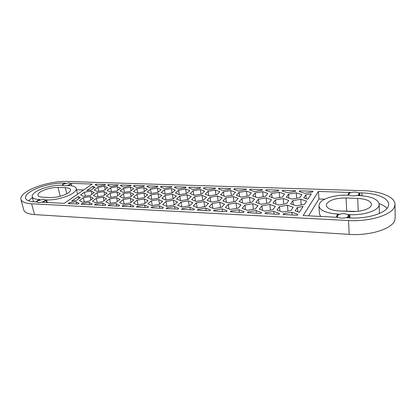 <?xml version="1.0" encoding="UTF-8"?>
<svg xmlns="http://www.w3.org/2000/svg" width="416" height="416" viewBox="0 0 416 416"><rect width="100%" height="100%" fill="white"/><g stroke="black" fill="none" stroke-linecap="round" stroke-linejoin="round"><path stroke-width="0.62" d="M341.567 211.052L356.673 211.411M20.894 199.399L23.769 209.971C24.591 212.566 28.168 214.105 34.512 214.588L349.201 234.38C370.053 235.94 392.616 228.706 394.836 220.132L395.2 217.875L394.987 204.292C395.044 196.893 380.198 191.084 362.939 190.674L66.3 181.464C54.595 181.007 36.613 185.463 27.29 191.266C22.526 194.215 20.394 196.929 20.894 199.399C21.684 201.895 25.267 203.351 31.637 203.767L348.54 220.542C369.585 221.894 392.371 214.75 394.618 206.471L394.987 204.292M324.792 199.196L318.947 198.973L318.438 191.438L303.155 215.55L337.267 217.287L336.622 216.237C336.627 215.41 337.392 214.703 338.926 214.115L337.594 214.053C326.076 213.132 319.847 210.408 318.906 205.873L319.582 203.367C322.379 198.432 335.4 194.678 347.542 195.182L348.8 195.224L348.15 194.282L348.197 195.203M318.438 191.438L350.236 192.478C348.858 192.988 348.161 193.591 348.15 194.282M68.858 182.853L63.435 184.22L62.696 185.203C62.878 186.794 71.048 184.964 70.481 183.466L68.858 182.853M43.644 199.248L37.846 200.736L36.967 201.916C37.211 203.674 45.895 201.557 45.24 199.909L43.644 199.248M354.968 192.078C351.884 192.093 349.887 192.676 348.982 193.825L348.878 194.246C348.717 196.716 359.481 196.238 359.133 193.778C358.899 192.795 357.51 192.228 354.968 192.078M343.99 213.715C340.704 213.694 338.546 214.339 337.527 215.665L337.402 216.195C337.262 219.066 348.774 218.561 348.364 215.706C348.114 214.583 346.658 213.918 343.99 213.715M346.065 197.98C336.326 197.98 329.883 199.872 326.726 203.663L326.3 205.312C326.971 208.458 331.282 210.34 339.232 210.943L351.333 211.505C360.298 212.009 369.949 209.066 371.249 205.504L371.488 204.308C370.687 200.902 366.096 198.931 357.713 198.406L346.065 197.98L346.7 210.954M349.149 215.675C349.144 216.486 348.39 217.188 346.882 217.776L349.799 217.927C367.323 219.014 386.256 213.122 388.31 206.211L388.658 204.256C388.695 198.115 376.397 193.232 361.884 192.858L359.174 192.769L359.866 193.747C359.856 194.428 359.174 195.026 357.812 195.536L359.091 195.582C371.327 196.31 378.056 199.186 379.262 204.199L378.955 205.821C377.208 211.042 362.981 215.42 349.804 214.646L348.452 214.578L349.149 215.675L349.258 217.901M67.798 185.489L68.598 185.515C73.112 185.713 75.655 186.706 76.222 188.49C76.508 189.873 75.405 191.428 72.925 193.154C67.397 197.07 54.6 200.392 46.67 199.904L45.848 199.862C45.734 200.704 44.522 201.495 42.214 202.238L64.22 203.362L92.191 184.054L71.037 183.368C71.022 184.101 69.94 184.808 67.798 185.489M39.203 199.54L40.019 199.576C37.731 200.304 36.509 201.094 36.358 201.942L34.611 201.854C29.219 201.51 26.187 200.288 25.522 198.177C25.106 196.128 26.863 193.872 30.805 191.412C38.594 186.514 53.846 182.718 63.716 183.128L65.4 183.18C63.279 183.846 62.187 184.548 62.135 185.292L61.344 185.266C53.773 184.933 42.006 187.876 36.114 191.63C33.186 193.487 31.876 195.182 32.188 196.721C32.703 198.349 35.043 199.29 39.203 199.54L39.276 199.82M86.689 190.653L91.364 189.868L95.035 187.288L92.955 186.285L86.689 190.653M71.557 201.198L76.409 200.387L80.345 197.616L78.286 196.508L71.557 201.198M78.14 204.074L79.092 203.393L76.097 201.718L69.129 202.888L68.162 203.564L78.14 204.074M90.178 196.596L83.299 197.751L79.378 200.528L82.394 202.181L89.404 201.006L93.262 198.198L90.178 196.596L90.88 199.93M91.146 191.1L84.427 192.228L80.61 194.886L83.564 196.451L90.407 195.307L94.172 192.618L91.146 191.1L91.816 194.298M104.562 186.285L97.921 187.392L94.271 189.977L97.313 191.48L104.068 190.351L107.661 187.736L104.562 186.285L105.206 189.524M95.976 184.179L95.124 184.772L98.103 186.196L104.702 185.089L105.539 184.491L95.976 184.179L96.236 185.307M108.441 184.584L107.609 185.188L110.729 186.628L117.4 185.51L118.222 184.907L108.441 184.584L108.69 185.687M117.322 186.722L110.614 187.845L107.042 190.46L110.23 191.984L117.062 190.84L120.578 188.193L117.322 186.722L117.983 190.148M103.917 191.599L97.126 192.738L93.382 195.432L96.486 197.018L103.402 195.858L107.089 193.138L103.917 191.599L104.598 194.979M103.246 197.168L96.288 198.338L92.446 201.152L95.618 202.831L102.705 201.64L106.486 198.796L103.246 197.168L103.958 200.699M91.38 204.75L92.316 204.058L89.164 202.363L82.118 203.544L81.167 204.225L91.38 204.75M311.35 193.835L305.89 194.756L303.784 197.902L307.845 199.202L311.35 193.835M312.556 191.989L313.03 191.261L299.692 190.83L299.187 191.542L304.803 193.294L312.556 191.989M296.239 192.842L288.538 194.142L286.276 197.241L291.84 199.072L299.702 197.746L301.844 194.615L296.239 192.842L296.655 198.26M295.23 191.412L295.74 190.7L282.74 190.273L282.204 190.98L287.576 192.702L295.23 191.412M279.24 192.26L271.632 193.544L269.225 196.596L274.534 198.401L282.303 197.09L284.596 194.002L279.24 192.26L279.698 197.527M300.768 199.259L292.854 200.595L290.581 203.845L296.343 205.806L304.429 204.438L306.576 201.146L300.768 199.259L301.189 204.984M283.244 198.578L275.428 199.893L273 203.096L278.496 205.02L286.478 203.674L288.792 200.429L283.244 198.578L283.717 204.136M303.113 206.45L297.419 207.412L295.126 210.834L299.296 212.29L303.113 206.45M287.477 205.244L279.443 206.601L276.988 209.966L282.688 212.02L290.898 210.631L293.228 207.22L287.477 205.244L287.96 211.125M269.88 204.474L261.95 205.811L259.334 209.123L264.768 211.141L272.87 209.768L275.366 206.414L269.88 204.474L270.416 210.184M283.691 213.694L283.104 214.526L297.367 215.254L297.918 214.406L291.954 212.295L283.691 213.694L283.785 214.562M265.642 212.784L265.018 213.606L278.886 214.313L279.479 213.481L273.796 211.406L265.642 212.784L265.741 213.642M104.941 205.442L105.856 204.74L102.539 203.018L95.41 204.214L94.479 204.906L104.941 205.442M116.615 197.756L109.58 198.936L105.82 201.791L109.153 203.497L116.324 202.29L120.021 199.404L116.615 197.756L117.338 201.5M116.979 192.109L110.11 193.258L106.444 195.988L109.704 197.6L116.704 196.43L120.307 193.669L116.979 192.109L117.666 195.686M130.38 187.169L123.599 188.302L120.099 190.954L123.448 192.499L130.354 191.344L133.786 188.661L130.38 187.169L131.045 190.804M121.191 185L120.375 185.609L123.64 187.07L130.385 185.942L131.191 185.328L121.191 185L121.425 186.082M278.346 190.85L278.886 190.148L266.214 189.732L265.642 190.429L270.78 192.124L278.346 190.85M262.668 191.693L255.148 192.962L252.6 195.967L257.681 197.74L265.351 196.446L267.79 193.409L262.668 191.693L263.167 196.815M266.178 197.912L258.456 199.212L255.876 202.368L261.128 204.256L269.006 202.925L271.476 199.737L266.178 197.912L266.698 203.315M252.746 203.72L244.915 205.041L242.154 208.302L247.333 210.283L255.33 208.931L257.977 205.634L252.746 203.72L253.328 209.269M248.076 211.9L247.416 212.706L260.91 213.392L261.544 212.576L256.126 210.538L248.076 211.9L248.191 212.748M134.222 185.427L133.427 186.046L136.848 187.528L143.666 186.384L144.451 185.76L134.222 185.427L134.441 186.482M118.83 206.149L108.113 205.603L109.023 204.896L116.236 203.689L119.725 205.436L118.83 206.149M133.058 206.872L122.08 206.315L122.97 205.598L130.265 204.376L133.931 206.154L133.058 206.872M147.649 207.615L136.396 207.043L137.259 206.32L144.643 205.078L148.496 206.887L147.649 207.615M162.599 208.38L151.065 207.792L151.908 207.059L159.375 205.8L163.426 207.636L162.599 208.38M177.939 209.16L166.109 208.556L166.92 207.813L174.481 206.539L178.734 208.406L177.939 209.16M193.674 209.966L181.532 209.347L182.322 208.588L189.977 207.298L194.438 209.196L193.674 209.966M209.82 210.787L197.361 210.153L198.12 209.383L205.868 208.078L210.558 210.007L209.82 210.787M226.398 211.635L213.606 210.98L214.339 210.2L222.18 208.879L227.1 210.844L226.398 211.635M243.422 212.503L230.287 211.832L230.984 211.037L238.93 209.695L244.093 211.697L243.422 212.503M234.374 188.698L246.433 189.088L245.825 189.774L238.441 191.017L233.74 189.374L234.374 188.698L234.51 189.639M219.029 188.193L230.797 188.578L230.162 189.254L222.867 190.481L218.369 188.864L219.029 188.193L219.175 189.15M204.053 187.704L215.54 188.079L214.874 188.744L207.662 189.956L203.367 188.365L204.053 187.704L204.209 188.677M189.426 187.231L200.647 187.595L199.956 188.25L192.826 189.446L188.718 187.876L189.426 187.231L189.597 188.214M175.146 186.763L186.103 187.122L185.385 187.767L178.334 188.952L174.408 187.403L175.146 186.763L175.323 187.767M161.19 186.306L171.896 186.659L171.158 187.294L164.185 188.464L160.43 186.94L161.19 186.306L161.382 187.325M147.55 185.864L158.012 186.202L157.253 186.836L150.358 187.99L146.775 186.488L147.55 185.864L147.758 186.898M250.094 189.207L262.46 189.613L261.882 190.304L254.41 191.563L249.496 189.894L250.094 189.207L250.219 190.143M147.134 191.979L150.81 193.57L157.872 192.384L161.127 189.634L157.394 188.089L150.462 189.254L147.134 191.979M175.469 193.05L179.499 194.688L186.727 193.476L189.779 190.648L185.692 189.062L178.599 190.247L175.469 193.05M205.187 194.173L209.612 195.863L217.006 194.62L219.835 191.708L215.358 190.076L208.104 191.292L205.187 194.173M236.397 195.354L241.249 197.101L248.825 195.822L251.404 192.826L246.506 191.142L239.075 192.39L236.397 195.354M228.322 204.292L225.42 207.506L230.355 209.451L238.248 208.114L241.046 204.87L236.054 202.992L228.322 204.292L228.982 208.905M212.15 203.564L209.118 206.726L213.819 208.634L221.619 207.324L224.552 204.126L219.788 202.275L212.15 203.564L212.867 208.25M196.388 202.852L193.232 205.967L197.714 207.844L205.416 206.549L208.473 203.398L203.934 201.583L196.388 202.852L197.168 207.615M181.017 202.16L177.746 205.228L182.016 207.074L189.623 205.795L192.806 202.691L188.474 200.907L181.017 202.16L181.86 207.007M123.188 199.55L119.512 202.446L123.022 204.178L130.276 202.956L133.879 200.034L130.307 198.354L123.188 199.55L124.129 203.991M137.124 200.179L133.541 203.117L137.228 204.875L144.565 203.642L148.075 200.673L144.321 198.968L137.124 200.179L138.05 204.734M151.398 200.824L147.914 203.804L151.788 205.587L159.214 204.339L162.62 201.328L158.683 199.597L151.398 200.824L152.303 205.504M166.026 201.484L162.646 204.506L166.712 206.32L174.226 205.057L177.523 201.999L173.394 200.242L166.026 201.484L166.91 206.289M241.92 198.552L239.2 201.656L244.208 203.512L251.992 202.202L254.602 199.056L249.543 197.267L241.92 198.552L242.497 202.878M225.794 197.902L222.945 200.959L227.724 202.79L235.409 201.495L238.16 198.401L233.329 196.633L225.794 197.902L226.429 202.29M210.075 197.272L207.1 200.283L211.661 202.082L219.253 200.803L222.134 197.756L217.516 196.019L210.075 197.272L210.761 201.729M194.74 196.654L191.646 199.628L195.998 201.396L203.502 200.132L206.502 197.127L202.093 195.416L194.74 196.654L195.484 201.183M123.401 193.788L119.813 196.56L123.24 198.198L130.312 197.007L133.832 194.21L130.343 192.629L123.401 193.788L124.29 198.021M136.999 194.334L133.5 197.142L137.098 198.806L144.253 197.605L147.68 194.766L144.019 193.159L136.999 194.334L137.873 198.676M150.92 194.896L147.514 197.74L151.289 199.43L158.527 198.214L161.855 195.333L158.023 193.705L150.92 194.896L151.778 199.347M165.178 195.468L161.871 198.354L165.828 200.07L173.15 198.838L176.379 195.915L172.359 194.262L165.178 195.468L166.015 200.034M179.78 196.056L176.576 198.983L180.726 200.72L188.136 199.477L191.256 196.513L187.044 194.834L179.78 196.056L180.58 200.663M220.6 194.756L225.233 196.472L232.721 195.213L235.425 192.26L230.74 190.601L223.402 191.838L220.6 194.756M190.148 193.606L194.371 195.27L201.682 194.038L204.625 191.173L200.346 189.561L193.175 190.767L190.148 193.606M161.132 192.509L164.986 194.121L172.13 192.925L175.287 190.133L171.376 188.568L164.367 189.748L161.132 192.509M133.463 191.459L136.968 193.029L143.952 191.859L147.3 189.14L143.733 187.621L136.874 188.77L133.463 191.459M40.581 191.812C45.791 188.926 51.605 187.455 58.022 187.403L65.312 187.673C68.39 187.814 70.122 188.495 70.507 189.712C70.704 190.679 69.935 191.76 68.188 192.956C62.998 195.988 57.018 197.522 50.242 197.558L42.806 197.215C39.92 197.049 38.298 196.399 37.944 195.27C37.731 194.23 38.61 193.076 40.581 191.812M387.046 208.338C385.356 206.471 382.741 204.89 379.2 203.601M379.319 213.522L379.262 204.199M83.6 189.987L76.508 189.717M71.609 185.801L71.037 183.368M189.202 205.863L188.474 200.907M131.04 202.337L130.307 198.354M32.427 197.626L28.553 200.788M308.563 215.826L318.947 198.973M318.906 205.873L319.441 213.746L320.622 216.44M222.503 211.437L222.18 208.879M214.464 211.026L214.339 210.2M206.216 210.605L205.868 208.078M137.706 192.904L136.874 188.77M144.409 191.49L143.733 187.621M158.075 192.213L157.394 188.089M151.278 193.492L150.462 189.254M172.063 192.936L171.376 188.568M165.162 194.09L164.367 189.748M186.352 193.539L185.692 189.062M179.364 194.631L178.599 190.247M200.98 194.158L200.346 189.561M193.887 195.078L193.175 190.767M215.966 194.797L215.358 190.076M208.764 195.541L208.104 191.292M231.317 195.452L230.74 190.601M224.006 196.019L223.402 191.838M247.047 196.123L246.506 191.142M239.637 196.518L239.075 192.39M236.678 208.38L236.054 202.992M220.449 207.516L219.788 202.275M204.63 206.679L203.934 201.583M198.255 210.2L198.12 209.383M190.341 209.794L189.977 207.298M182.463 209.394L182.322 208.588M174.871 209.004L174.481 206.539M167.071 208.608L166.92 207.813M159.78 208.234L159.375 205.8M152.058 207.844L151.908 207.059M145.064 207.485L144.643 205.078M137.42 207.095L137.259 206.32M130.707 206.752L130.265 204.376M123.136 206.367L122.97 205.598M116.693 206.04L116.236 203.689M109.195 205.655L109.023 204.896M239.226 212.29L238.93 209.695M231.104 211.874L230.984 211.037M256.396 213.164L256.126 210.538M245.518 209.591L244.915 205.041M258.981 203.486L258.456 199.212M255.658 197.033L255.148 192.962M266.214 189.732L266.323 190.658M124.446 192.332L123.599 188.302M111.015 197.382L110.11 193.258M110.536 203.263L109.58 198.936M95.581 204.963L95.41 204.214M103.012 205.343L102.539 203.018M274.04 214.063L273.796 211.406M292.167 214.989L291.954 212.295M262.491 210.293L261.95 205.811M279.932 211.026L279.443 206.601M297.846 211.786L297.419 207.412M275.902 204.11L275.428 199.893M293.275 204.76L292.854 200.595M272.09 197.569L271.632 193.544M282.74 190.273L282.838 191.183M288.948 198.12L288.538 194.142M299.692 190.83L299.78 191.729M306.249 198.692L305.89 194.756M82.295 204.282L82.118 203.544M89.648 204.662L89.164 202.363M97.256 202.556L96.288 198.338M98.041 196.758L97.126 192.738M111.478 191.776L110.614 187.845M98.79 191.235L97.921 187.392M85.353 196.154L84.427 192.228M84.276 201.864L83.299 197.751M69.311 203.622L69.129 202.888M76.601 203.996L76.097 201.718M78.77 198.723L78.286 196.508M93.402 188.438L92.955 186.285M46.509 202.457L45.848 199.862M145.07 203.216L144.321 198.968M159.437 204.142L158.683 199.597M174.148 205.072L173.394 200.242M250.104 202.519L249.543 197.267M233.927 201.744L233.329 196.633M218.15 200.99L217.516 196.019M202.758 200.257L202.093 195.416M131.04 196.43L130.343 192.629M144.726 197.21L144.019 193.159M158.74 198.026L158.023 193.705M173.077 198.848L172.359 194.262M187.741 199.545L187.044 194.834M31.637 203.767L34.512 214.588M361.884 192.858L361.993 195.754M348.54 220.542L349.201 234.38M349.804 214.646L349.96 217.937M337.594 214.053L337.636 214.75M357.713 198.406L358.244 211.255M63.716 183.128L63.861 183.737M58.022 187.403L60.2 196.295M65.312 187.673L66.778 193.799M46.67 199.904L47.33 202.504M336.622 216.237L336.679 217.256M359.866 193.747L359.939 195.619M33.524 201.781L32.188 196.721M77.542 194.168L76.222 188.49"/></g></svg>
